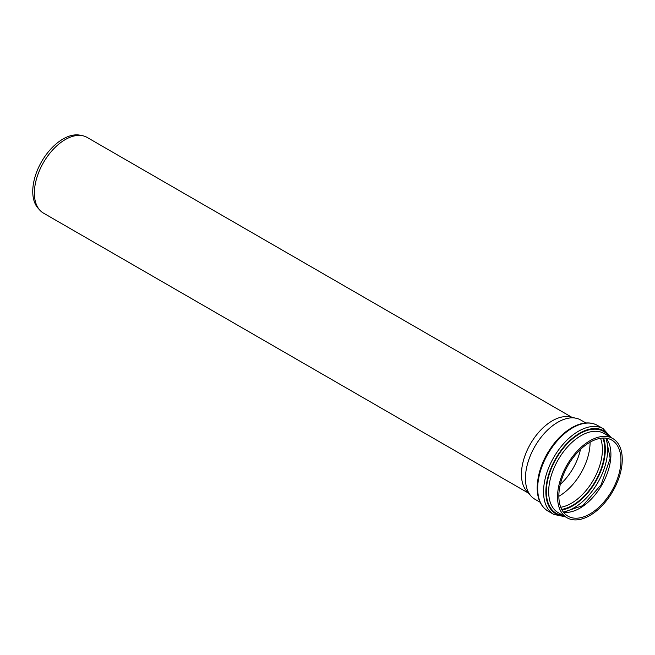 <?xml version="1.0" encoding="UTF-8"?>
<svg xmlns="http://www.w3.org/2000/svg" width="655" height="655" viewBox="0 0 655 655"><rect width="100%" height="100%" fill="white"/><g stroke="black" fill="none" stroke-linecap="round" stroke-linejoin="round"><path stroke-width="0.98" d="M540.08 502.221L534.914 499.233A45.752 26.421 -60 0 1 530.992 496.015A45.752 26.421 -60 0 1 525.441 478.289A45.752 26.421 -60 0 1 542.618 435.37A45.752 26.421 -60 0 1 575.917 418.201A45.752 26.421 -60 0 1 580.666 419.986L585.84 422.966M557.544 496.826A45.752 26.421 -60 0 1 577.514 450.779A45.752 26.421 -60 0 1 612.777 438.514A45.752 26.421 -60 0 1 612.777 491.348A45.752 26.421 -60 0 1 567.017 517.769A45.752 26.421 -60 0 1 557.544 496.826M590.081 442.191A43.901 25.349 -60 0 1 558.854 496.277M558.854 496.064A43.901 25.349 -60 0 1 578.013 451.884A43.901 25.349 -60 0 1 611.852 440.119A43.901 25.349 -60 0 1 611.852 490.816A43.901 25.349 -60 0 1 567.942 516.165A43.901 25.349 -60 0 1 558.854 496.064M530.992 496.015L526.743 491.217A43.688 25.226 -60 0 1 521.437 474.294A43.688 25.226 -60 0 1 537.845 433.315A43.688 25.226 -60 0 1 569.645 416.916L575.917 418.201M528.397 493.084L43.426 213.088A43.688 25.226 -60 0 1 39.685 210.009A43.688 25.226 -60 0 1 34.379 193.086A43.688 25.226 -60 0 1 50.787 152.107A43.688 25.226 -60 0 1 82.579 135.716A43.688 25.226 -60 0 1 87.115 137.419L572.085 417.415M39.685 210.009L37.949 208.061A42.845 24.734 -60 0 1 32.75 191.457A42.845 24.734 -60 0 1 48.838 151.272A42.845 24.734 -60 0 1 80.025 135.192L82.579 135.716M580.469 449.428A41.363 23.883 -60 0 1 560.312 484.34M548.464 451.565A45.752 26.421 120 0 0 546.106 455.659M567.017 517.769L558.15 512.652A45.752 26.421 -60 0 1 548.677 491.7A45.752 26.421 -60 0 1 568.646 445.654A45.752 26.421 -60 0 1 603.902 433.397L612.777 438.514M608.651 436.14A47.291 27.305 120 0 0 571.045 440.111A47.291 27.305 120 0 0 546.36 491.618A47.291 27.305 120 0 0 562.899 515.387M563.996 516.025A47.921 27.666 -60 0 1 545.861 491.848A47.921 27.666 -60 0 1 571.635 438.973A47.921 27.666 -60 0 1 609.748 436.77M563.357 512.063A47.815 27.608 120 0 0 597.778 482.694A47.815 27.608 120 0 0 605.998 438.195M603.542 438.064A46.218 26.683 -60 0 1 595.747 481.523A46.218 26.683 -60 0 1 562.015 509.999M561.687 509.402A45.498 26.265 120 0 0 595.338 481.286A45.498 26.265 120 0 0 602.862 438.089M600.529 438.326A43.901 25.349 -60 0 1 593.315 480.115A43.901 25.349 -60 0 1 560.729 507.265M563.513 512.267A43.901 25.349 120 0 0 601.822 485.027A43.901 25.349 120 0 0 606.252 438.228M537.681 488.376A49.453 28.558 -60 0 1 559.272 438.604A49.453 28.558 -60 0 1 597.385 425.357C590.458 421.64 582.442 422.139 573.346 426.855C566.419 430.556 559.992 436.107 554.081 443.525C543.224 457.747 537.591 472.46 537.174 487.664C537.247 498.791 540.833 506.577 547.924 511.023A49.453 28.558 -60 0 1 537.681 488.376M611.09 437.548L603.247 428.747A49.453 28.558 120 0 0 565.142 441.994A49.453 28.558 120 0 0 543.552 491.766A49.453 28.558 120 0 0 553.794 514.404L547.924 511.023M563.431 512.169L582.844 505.619L601.184 484.659L610.165 458.303L606.129 438.211M603.247 428.747L597.385 425.357M553.794 514.404L565.339 516.795"/></g></svg>
